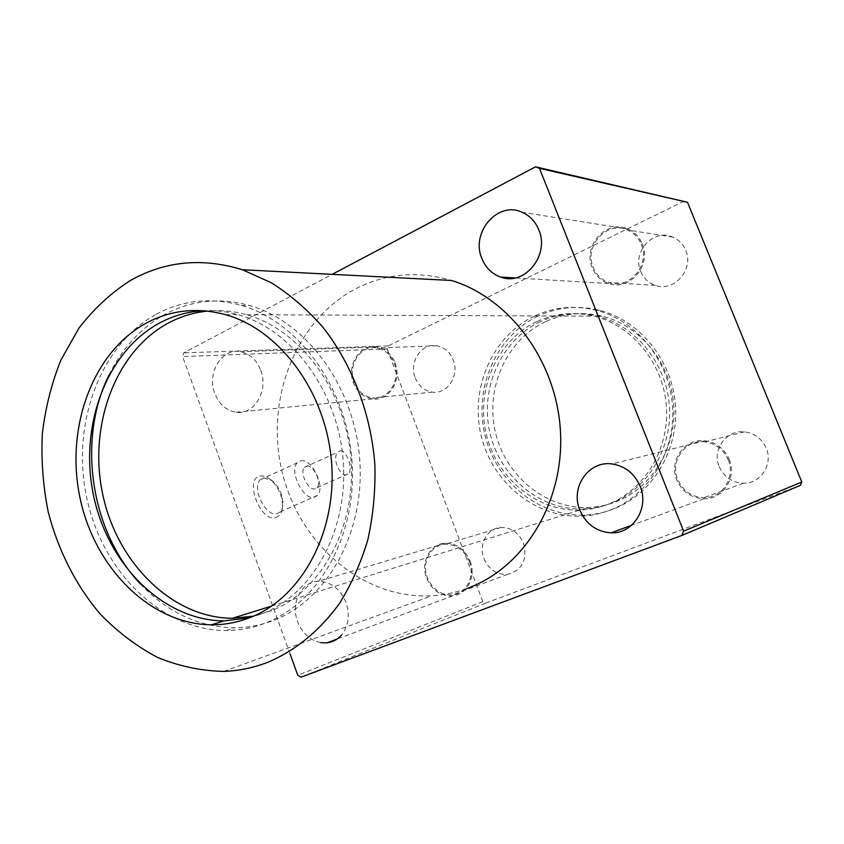 <?xml version="1.0" encoding="UTF-8"?>
<svg xmlns="http://www.w3.org/2000/svg" width="844" height="844" viewBox="0 0 844 844"><rect width="100%" height="100%" fill="white"/><g stroke="black" fill="none" stroke-linecap="round" stroke-linejoin="round"><path stroke-width="0.63" stroke-dasharray="4.22 3.17" d="M466.447 588.658C455.18 592.678 443.67 595.052 431.928 595.769C363.31 599.746 299.493 544.296 282.276 472.44C264.626 400.678 294.978 320.456 355.851 288.711C385.919 273.393 417.812 270.65 451.561 280.472M249.37 617.85L263.18 613.345C313.641 593.406 348.846 528.84 343.128 459.864C337.653 390.877 291.961 329.582 238.124 314.707C226.445 311.415 214.798 310.086 203.172 310.697M140.389 583.985C167.386 612.501 198.773 627.103 234.569 627.809C248.284 627.736 261.661 625.119 274.68 619.96C327.894 599.187 365.346 531.583 359.681 458.999C354.28 386.415 306.414 321.659 249.74 305.517C219.44 297.215 191.008 300.253 164.453 314.654C140.568 328.179 122.085 348.329 108.981 375.116M155.539 314.622C98.811 346.146 70.79 426.199 87.027 499.152C102.905 572.169 161.763 630.563 226.181 630.51C239.981 630.447 253.422 627.82 266.525 622.64C320.024 601.74 357.698 533.556 351.959 460.296C346.494 387.037 298.291 321.68 241.289 305.401C210.81 297.025 182.22 300.095 155.539 314.622M536.678 321.691C497.243 340.269 475.858 388.947 486.06 433.183C495.987 477.472 536.33 511.559 579.955 510.071C589.65 509.723 599.071 507.772 608.218 504.195C644.489 490.132 669.577 449.029 666.391 406.249C663.352 363.469 632.388 325.594 594.155 316.152C574.12 311.383 554.962 313.229 536.678 321.691M253.4 616.194L271.357 610.761C321.553 590.937 356.558 526.92 350.904 458.566C345.502 390.213 300.116 329.487 246.596 314.738C233.503 311.067 220.474 309.853 207.518 311.098M340.1 450.854C346.451 449.388 353.214 468.758 348.646 473.6L346.684 474.75C339.742 476.744 331.724 457.659 337.832 452.141L340.1 450.854M538.092 316.089C496.261 335.88 473.758 387.554 484.783 434.322C495.491 481.164 538.483 517.045 584.797 515.04C594.714 514.608 604.357 512.561 613.725 508.932C651.99 494.194 678.629 451.023 675.495 405.911C672.52 360.799 640.121 320.678 599.873 310.37C578.33 305.053 557.736 306.963 538.092 316.089M534.484 316.067C492.474 335.986 469.908 387.923 480.974 434.945C491.736 482.04 534.917 518.121 581.432 516.127C591.391 515.695 601.076 513.648 610.486 509.998C648.909 495.185 675.675 451.783 672.52 406.418C669.524 361.042 636.956 320.688 596.529 310.318C574.891 304.979 554.213 306.899 534.484 316.067M545.467 321.648C506.421 339.984 485.216 388.029 495.301 431.685C505.102 475.404 545.034 509.016 588.194 507.497C597.784 507.16 607.11 505.218 616.162 501.684C652.043 487.779 676.856 447.214 673.723 405.036C670.727 362.846 640.142 325.499 602.331 316.183C582.508 311.478 563.56 313.303 545.467 321.648M540.287 321.669C501.009 340.153 479.698 388.567 489.847 432.561C499.722 476.628 539.896 510.514 583.331 509.016C592.984 508.668 602.363 506.727 611.467 503.172C647.58 489.161 672.562 448.28 669.397 405.753C666.38 363.215 635.564 325.552 597.499 316.162C577.56 311.425 558.485 313.261 540.287 321.669M263.824 477.757L272.454 480.848C276.737 484.54 279.86 489.509 281.791 495.755C283.721 502.929 283.204 508.31 280.261 511.897L276.959 513.785C265.892 517.224 251.459 488.212 260.11 479.856L263.824 477.757M275.682 517.636C282.191 515.178 284.059 508.225 281.274 496.778C279.037 489.573 275.45 483.844 270.491 479.582C266.968 476.733 263.644 475.541 260.511 475.995C243.663 477.609 259.825 522.225 275.682 517.636M300.759 460.761C311.805 458.102 325.858 487.421 317.407 495.449L314.211 497.295C303.439 500.576 288.838 471.089 297.172 462.818L300.759 460.761M306.604 466.152C313.419 464.432 322.229 482.705 317.006 487.716L314.981 488.887C308.271 490.839 299.251 472.503 304.42 467.397L306.604 466.152M729.174 459.368C737.213 477.577 722.865 499.574 703.854 498.783C691.183 498.055 682.163 491.767 676.793 479.919C668.406 460.898 684.653 437.941 704.972 440.779C716.261 442.414 724.331 448.618 729.174 459.368M728.182 459.758C735.915 477.303 722.074 498.487 703.748 497.696C691.584 496.979 682.923 490.923 677.753 479.54C669.693 461.246 685.296 439.165 704.824 441.866C715.723 443.427 723.498 449.388 728.182 459.758M719.246 466.637C724.036 477.092 732.107 482.62 743.437 483.232C760.497 483.865 773.399 464.337 766.236 448.248C761.9 438.732 754.673 433.278 744.535 431.875C726.357 429.448 711.756 449.82 719.246 466.637M320.741 642.674C310.022 640.353 302.321 633.338 297.637 621.638C290.378 603.133 301.329 581.41 318.325 581.316C330.922 581.674 340.153 588.743 346.04 602.51C350.112 615.012 348.614 625.826 341.577 634.952M470.108 561.017C476.396 576.431 467.112 594.725 452.658 595.875C440.716 596.318 432.033 590.389 426.61 578.087C420.196 562.294 430.197 543.504 445.421 543.219C456.699 543.378 464.928 549.307 470.108 561.017M469.275 561.344C475.33 576.178 466.384 593.796 452.458 594.893C440.979 595.305 432.624 589.597 427.412 577.771C421.24 562.579 430.851 544.507 445.495 544.211C456.361 544.348 464.295 550.066 469.275 561.344M483.96 558.675C488.855 569.605 496.726 574.848 507.571 574.384C522.309 570.28 527.627 559.878 523.533 543.188C518.87 532.775 511.401 527.532 501.136 527.458C487.315 527.806 478.168 544.623 483.96 558.675M642.242 243.832C651.948 265.28 629.371 291.496 608.672 283.531C601.034 280.862 595.579 275.629 592.309 267.854C582.349 245.91 606.551 218.934 627.873 228.988C634.498 231.889 639.288 236.837 642.242 243.832M641.282 244.285C650.64 264.942 628.885 290.188 608.946 282.487C601.614 279.913 596.37 274.88 593.237 267.411C583.647 246.3 606.91 220.347 627.419 229.99C633.823 232.775 638.444 237.544 641.282 244.285M640.723 271.452C643.645 278.341 648.54 282.972 655.387 285.356C674.018 292.446 694.369 269.247 685.687 250.246C683.049 244.043 678.745 239.654 672.763 237.069C653.636 228.154 631.797 251.987 640.723 271.452M260.712 370.242C268.919 390.561 254.076 415.406 236.056 412.252C226.234 410.564 219.155 404.287 214.819 393.409C206.548 372.848 222.004 347.485 240.709 351.705C249.898 353.741 256.565 359.913 260.712 370.242M395.024 362.814C402.282 380.19 388.767 401.533 372.51 398.927C363.648 397.524 357.286 392.154 353.446 382.828C346.103 365.188 360.282 343.371 377.12 346.968C385.402 348.699 391.363 353.984 395.024 362.814M394.232 363.194C401.216 379.927 388.198 400.478 372.542 397.946C364.017 396.585 357.909 391.426 354.216 382.459C347.148 365.484 360.778 344.5 376.983 347.939C384.959 349.606 390.709 354.68 394.232 363.194M415.237 377.827C418.719 386.141 424.49 390.92 432.571 392.154C447.394 394.464 459.758 375.401 453.207 359.913C449.894 352.032 444.471 347.327 436.918 345.797C421.589 342.611 408.591 362.087 415.237 377.827M684.284 201.062L388.177 345.924L387.164 348.91L182.631 356.579L183.77 352.845L332.209 274.342M388.177 345.924L183.77 352.845M387.164 348.91L482.852 601.666L485.606 603.133L301.023 677.173M485.606 603.133L800.376 485.353M482.852 601.666L297.763 675.242M290.104 654.037L182.631 356.579M223.744 671.391L431.928 595.769M226.181 630.51L234.569 627.809M271.747 606.024L579.955 510.071M581.432 516.127L584.797 515.04M583.331 509.016L588.194 507.497M272.454 480.848L270.491 479.582M281.791 495.755L281.274 496.778M280.261 511.897L317.407 495.449M317.006 487.716L348.646 473.6M703.854 498.783L631.586 525.306M743.437 483.232L703.748 497.696M452.658 595.875L337.104 639.035M507.571 574.384L452.458 594.893M608.672 283.531L515.178 277.94M655.387 285.356L608.946 282.487M372.51 398.927L236.056 412.252M432.571 392.154L372.542 397.946M436.918 345.797L376.983 347.939M377.12 346.968L240.709 351.705M672.763 237.069L627.419 229.99M627.873 228.988L522.246 212.298M501.136 527.458L445.495 544.211M445.421 543.219L318.325 581.316M744.535 431.875L704.824 441.866M704.972 440.779L612.069 463.947M304.42 467.397L337.832 452.141M260.11 479.856L297.172 462.818M597.499 316.162L602.331 316.183M596.529 310.318L599.873 310.37M246.596 314.738L594.155 316.152M241.289 305.401L249.74 305.517M225.485 314.654L238.124 314.707"/><path stroke-width="1.27" d="M242.386 269.742C202.243 257.388 164.802 261.028 130.081 280.672C110.722 293.195 93.695 308.978 79.02 328.031L60.958 359.934C51.6 383.26 45.397 407.863 42.327 433.742C41.092 459.938 43.055 485.986 48.203 511.897C58.088 550.172 75.844 585.261 100.109 613.926C117.348 631.723 136.38 646.177 157.216 657.286C178.78 666.201 200.956 670.896 223.744 671.391C238.557 670.864 253.063 667.899 267.231 662.519C295.242 650.766 319.264 631.164 339.309 603.713C351.378 584.354 360.894 563.001 367.857 539.643C373.196 515.473 375.538 490.586 374.894 464.991C371.096 413.771 352.17 364.249 322.503 326.765C306.868 309.094 289.777 294.408 271.219 282.698L242.386 269.742L451.561 280.472C509.839 298.217 556.924 361.749 560.479 431.854C564.277 501.98 524.314 566.989 468.853 587.772L466.447 588.658M203.172 310.697C187.421 311.626 172.598 315.878 158.725 323.463C105.405 352.813 78.756 427.887 93.768 496.588C108.454 565.353 163.557 620.456 223.955 620.91L249.37 617.85M250.963 617.217C238.145 622.344 224.968 624.876 211.433 624.803C150.559 624.244 95.045 568.392 80.201 498.783C65.03 429.237 91.785 353.256 145.474 323.526C170.382 309.991 197.053 307.037 225.485 314.654C279.775 329.73 325.942 391.859 331.513 461.784C337.336 531.709 301.836 597.088 250.963 617.217M108.981 375.116C76.804 439.798 90.614 531.636 140.389 583.985M207.518 311.098C193.413 312.512 180.11 316.616 167.618 323.421C114.552 352.518 87.966 426.99 102.884 495.111C117.464 563.307 172.281 617.913 232.353 618.293L253.4 616.194M640.121 486.281C649.511 508.046 633.011 534.02 611.098 532.828C596.497 531.783 586.084 524.219 579.849 510.103C570.101 487.463 588.616 460.402 612.069 463.947C625.098 465.993 634.456 473.442 640.121 486.281M341.577 634.952C337.547 639.583 332.631 642.221 326.818 642.885L320.741 642.674M538.788 229.832C550.056 255.289 524.314 286.475 500.65 277.075C491.915 273.92 485.669 267.748 481.892 258.559C470.403 232.649 497.77 200.524 522.246 212.298C529.853 215.695 535.37 221.55 538.788 229.832M332.209 274.342L535.518 166.827L539.474 168.336L683.608 531.161L681.846 535.455L301.023 677.173L297.763 675.242L290.104 654.037M681.846 535.455L800.376 485.353L801.8 482.029L687.501 202.275L535.518 166.827M687.501 202.275L539.474 168.336M801.8 482.029L683.608 531.161M211.433 624.803L223.955 620.91M232.353 618.293L271.747 606.024M631.586 525.306L611.098 532.828M337.104 639.035L326.818 642.885M515.178 277.94L500.65 277.075"/></g></svg>
